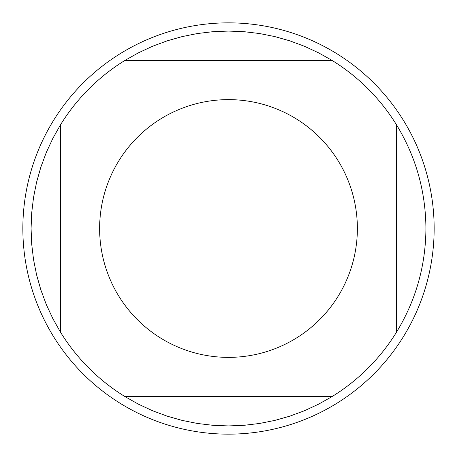 <?xml version="1.0" encoding="UTF-8"?>
<svg xmlns="http://www.w3.org/2000/svg" width="457" height="457" viewBox="0 0 457 457"><rect width="100%" height="100%" fill="white"/><g stroke="black" fill="none" stroke-linecap="round" stroke-linejoin="round"><path stroke-width="0.69" d="M118.866 296.245A128.874 128.874 0 0 0 357.374 228.5A128.874 128.874 0 0 0 193.288 104.527A128.874 128.874 0 0 0 118.866 296.245A128.874 128.874 0 0 1 228.5 99.626A128.874 128.874 0 0 1 357.374 228.5A128.874 128.874 0 0 0 228.5 99.626A128.874 128.874 0 0 0 118.866 296.245M60.553 332.279A197.424 197.424 0 0 0 124.721 396.448L332.279 396.448A197.424 197.424 0 0 0 396.448 332.279L396.448 124.721A197.424 197.424 0 0 0 332.279 60.553L124.721 60.553A197.424 197.424 0 0 0 60.553 124.721L60.553 332.279L52.881 318.689L46.306 304.533L40.867 289.904L36.606 274.891L33.538 259.593L31.693 244.095L31.076 228.5L31.693 212.905L33.538 197.407L36.606 182.109L40.867 167.096L46.306 152.467L52.881 138.311L60.553 124.721M396.448 332.279C415.859 300.409 425.684 265.814 425.924 228.5C425.684 191.186 415.859 156.591 396.448 124.721M124.721 396.448L138.311 404.119L152.467 410.694L167.096 416.133L182.109 420.394L197.407 423.462L212.905 425.307L228.5 425.924L244.095 425.307L259.593 423.462L274.891 420.394L289.904 416.133L304.533 410.694L318.689 404.119L332.279 396.448M332.279 60.553L318.689 52.881L304.533 46.306L289.904 40.867L274.891 36.606L259.593 33.538L244.095 31.693L228.5 31.076L212.905 31.693L197.407 33.538L182.109 36.606L167.096 40.867L152.467 46.306L138.311 52.881L124.721 60.553M434.15 228.5A205.65 205.65 0 0 1 228.5 434.15A205.65 205.65 0 0 1 22.85 228.5A205.65 205.65 0 0 1 228.5 22.85A205.65 205.65 0 0 1 434.15 228.5"/></g></svg>
